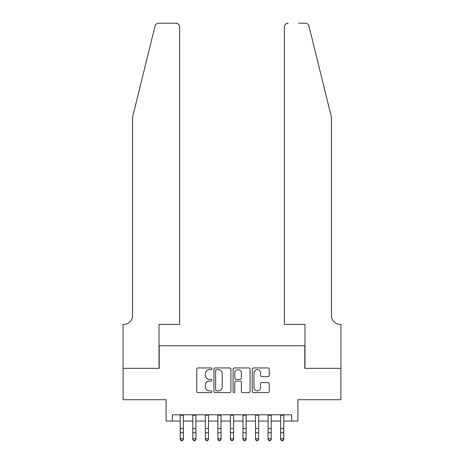 <?xml version="1.0" encoding="UTF-8"?>
<svg xmlns="http://www.w3.org/2000/svg" width="464" height="464" viewBox="0 0 464 464"><rect width="100%" height="100%" fill="white"/><g stroke="black" fill="none" stroke-linecap="round" stroke-linejoin="round"><path stroke-width="0.7" d="M211.92 368.805A0.864 0.864 0 0 0 211.056 367.946L197.966 367.946A1.23 1.23 0 0 0 196.736 369.176L196.736 391.349A1.23 1.23 0 0 0 197.966 392.585L211.056 392.585A0.864 0.864 0 0 0 211.92 391.72A0.864 0.864 0 0 0 211.056 390.856L209.363 390.856A3.944 3.944 0 0 1 205.419 386.918L205.419 385.068A3.944 3.944 0 0 1 209.363 381.124L211.056 381.124A0.864 0.864 0 0 0 211.92 380.265A0.864 0.864 0 0 0 211.056 379.401L209.363 379.401A3.944 3.944 0 0 1 205.419 375.457L205.419 373.613A3.944 3.944 0 0 1 209.363 369.669L211.056 369.669A0.864 0.864 0 0 0 211.92 368.805M268.001 376.629A1.23 1.23 0 0 0 269.236 375.399L269.236 369.176A1.23 1.23 0 0 0 268.001 367.946L253.466 367.946A1.23 1.23 0 0 0 252.236 369.176L252.236 391.349A1.23 1.23 0 0 0 253.466 392.585L268.001 392.585A1.23 1.23 0 0 0 269.236 391.349L269.236 383.838A1.23 1.23 0 0 0 268.001 382.603L261.783 382.603A1.23 1.23 0 0 0 260.548 383.838L260.548 387.562A3.294 3.294 0 0 1 257.253 390.856A3.294 3.294 0 0 1 253.959 387.562L253.959 372.963A3.294 3.294 0 0 1 257.253 369.669A3.294 3.294 0 0 1 260.548 372.963L260.548 375.399A1.23 1.23 0 0 0 261.783 376.629L268.001 376.629M172.382 421.051L172.382 414.781L291.618 414.781L291.618 421.051L297.888 421.051L297.888 399.719L340.878 399.719L340.878 368.341L304.796 368.341L304.796 345.75L159.204 345.75L159.204 368.341L123.122 368.341L123.122 399.719L166.112 399.719L166.112 421.051L180.229 421.051M230.921 369.176A1.23 1.23 0 0 0 229.692 367.946L215.151 367.946A1.23 1.23 0 0 0 213.921 369.176L213.921 391.349A1.23 1.23 0 0 0 215.151 392.585L229.692 392.585A1.23 1.23 0 0 0 230.921 391.349L230.921 369.176M234.308 367.946L248.849 367.946A1.23 1.23 0 0 1 250.079 369.176L250.079 391.349A1.23 1.23 0 0 1 248.849 392.585L242.626 392.585A1.23 1.23 0 0 1 241.396 391.349L241.396 382.359A1.23 1.23 0 0 0 240.161 381.124L236.037 381.124A1.23 1.23 0 0 0 234.801 382.359L234.801 391.72A0.864 0.864 0 0 1 233.943 392.585A0.864 0.864 0 0 1 233.079 391.72L233.079 369.176A1.23 1.23 0 0 1 234.308 367.946M183.367 421.051L192.78 421.051M195.918 421.051L205.332 421.051M208.469 421.051L217.883 421.051M221.021 421.051L230.434 421.051M233.566 421.051L242.979 421.051M246.117 421.051L255.531 421.051M258.668 421.051L268.082 421.051M271.22 421.051L280.633 421.051M283.771 421.051L291.618 421.051M216.508 369.669A0.864 0.864 0 0 0 215.644 370.533L215.644 389.998A0.864 0.864 0 0 0 216.508 390.856L218.295 390.856A3.944 3.944 0 0 0 222.239 386.918L222.239 373.613A3.944 3.944 0 0 0 218.295 369.669L216.508 369.669M241.396 373.027A3.294 3.294 0 0 0 238.096 369.733A3.294 3.294 0 0 0 234.801 373.027L234.801 378.172A1.23 1.23 0 0 0 236.037 379.401L240.161 379.401A1.23 1.23 0 0 0 241.396 378.172L241.396 373.027M183.367 414.781L183.367 439.42L182.427 440.8L181.169 440.522L182.427 440.8M180.229 414.781L180.229 438.724L183.367 438.724L182.427 440.522M181.169 440.8L180.229 439.42L180.229 438.724L181.169 440.522M155.051 26.065C156.008 24 156.008 24 155.051 26.065L132.536 117.328L132.536 315.63A8.787 8.787 0 0 1 123.749 324.411L123.059 324.411L123.059 368.341L159.019 368.341L159.019 324.411L179.603 324.411L179.603 26.964A3.764 3.764 0 0 0 175.839 23.2L158.705 23.2A3.764 3.764 0 0 0 155.051 26.065M165.422 23.2L175.839 23.2C178.106 23.438 179.359 24.696 179.603 26.964L179.603 324.411M132.536 315.63A8.787 8.787 0 0 1 123.749 324.411M324.562 89.343L308.949 26.065C307.992 24 307.992 24 308.949 26.065C307.992 24 307.992 24 308.949 26.065L331.464 117.328L331.464 315.63A8.787 8.787 0 0 0 340.251 324.411L340.941 324.411L340.941 368.341L304.981 368.341L304.981 324.411L284.397 324.411L284.397 26.964L284.397 324.411M298.578 23.2L305.295 23.2A3.764 3.764 0 0 1 308.949 26.065M288.161 23.2A3.764 3.764 0 0 0 284.397 26.964C284.641 24.696 285.894 23.438 288.161 23.2M331.464 315.63A8.787 8.787 0 0 0 340.251 324.411M195.918 414.781L195.918 439.42L194.979 440.8L193.72 440.522L194.979 440.8M192.78 414.781L192.78 438.724L195.918 438.724L194.979 440.522M193.72 440.8L192.78 439.42L192.78 438.724L193.72 440.522M208.469 414.781L208.469 439.42L207.524 440.8L206.271 440.522L207.524 440.8M205.332 414.781L205.332 438.724L208.469 438.724L207.524 440.522M206.271 440.8L205.332 439.42L205.332 438.724L206.271 440.522M221.021 414.781L221.021 439.42L220.075 440.8L218.822 440.522L220.075 440.8M217.883 414.781L217.883 438.724L221.021 438.724L220.075 440.522M218.822 440.8L217.883 439.42L217.883 438.724L218.822 440.522M233.566 414.781L233.566 439.42L232.626 440.8L231.374 440.522L232.626 440.8M230.434 414.781L230.434 438.724L233.566 438.724L232.626 440.522M231.374 440.8L230.434 439.42L230.434 438.724L231.374 440.522M246.117 414.781L246.117 439.42L245.178 440.8L243.925 440.522L245.178 440.8M242.979 414.781L242.979 438.724L246.117 438.724L245.178 440.522M243.925 440.8L242.979 439.42L242.979 438.724L243.925 440.522M258.668 414.781L258.668 439.42L257.729 440.8L256.476 440.522L257.729 440.8M255.531 414.781L255.531 438.724L258.668 438.724L257.729 440.522M256.476 440.8L255.531 439.42L255.531 438.724L256.476 440.522M271.22 414.781L271.22 439.42L270.28 440.8L269.021 440.522L270.28 440.8M268.082 414.781L268.082 438.724L271.22 438.724L270.28 440.522M269.021 440.8L268.082 439.42L268.082 438.724L269.021 440.522M283.771 414.781L283.771 439.42L282.831 440.8L281.573 440.522L282.831 440.8M280.633 414.781L280.633 438.724L283.771 438.724L282.831 440.522M281.573 440.8L280.633 439.42L280.633 438.724L281.573 440.522M183.367 428.434L180.229 428.434M183.367 432.738L180.229 432.738M183.367 415.187L180.229 415.187M195.918 428.434L192.78 428.434M195.918 432.738L192.78 432.738M195.918 415.187L192.78 415.187M208.469 428.434L205.332 428.434M208.469 432.738L205.332 432.738M208.469 415.187L205.332 415.187M221.021 428.434L217.883 428.434M221.021 432.738L217.883 432.738M221.021 415.187L217.883 415.187M233.566 428.434L230.434 428.434M233.566 432.738L230.434 432.738M233.566 415.187L230.434 415.187M246.117 428.434L242.979 428.434M246.117 432.738L242.979 432.738M246.117 415.187L242.979 415.187M258.668 428.434L255.531 428.434M258.668 432.738L255.531 432.738M258.668 415.187L255.531 415.187M271.22 428.434L268.082 428.434M271.22 432.738L268.082 432.738M271.22 415.187L268.082 415.187M283.771 428.434L280.633 428.434M283.771 432.738L280.633 432.738M283.771 415.187L280.633 415.187"/></g></svg>
